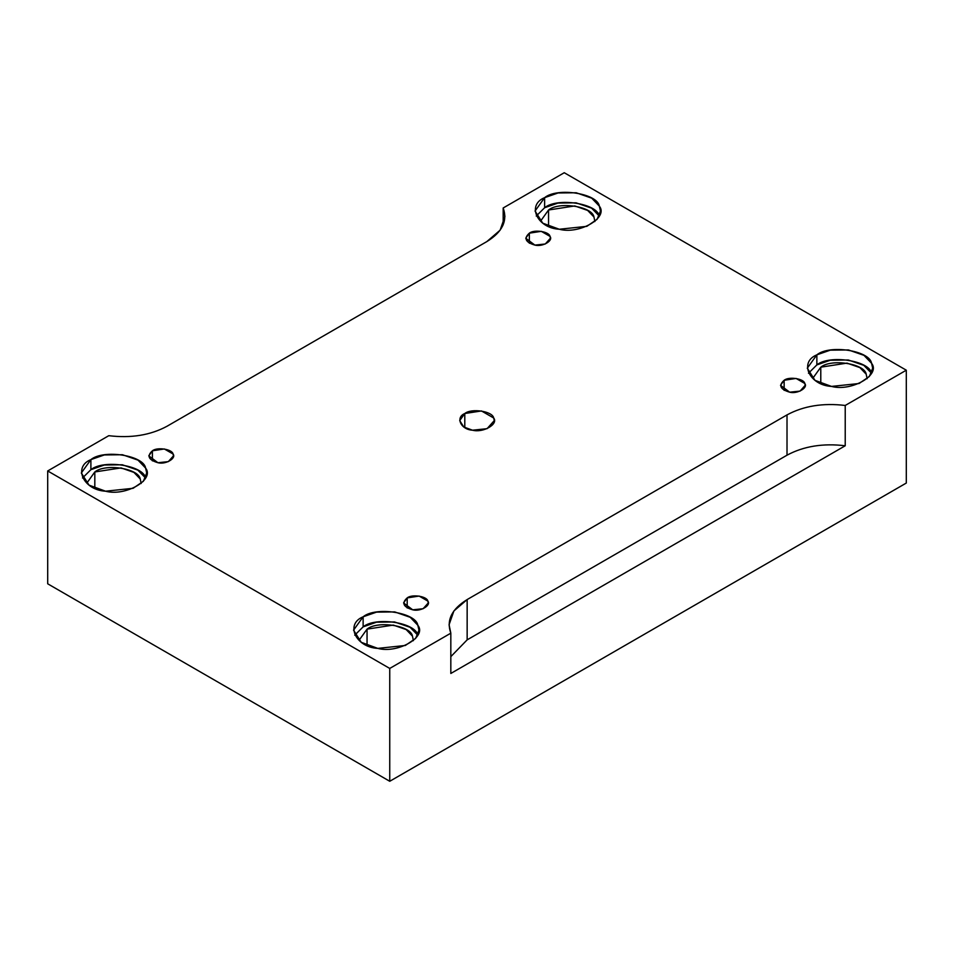 <?xml version="1.0" encoding="UTF-8"?>
<svg xmlns="http://www.w3.org/2000/svg" width="954" height="954" viewBox="0 0 954 954"><rect width="100%" height="100%" fill="white"/><g stroke="black" fill="none" stroke-linecap="round" stroke-linejoin="round"><path stroke-width="1.43" d="M529.351 233.17L525.737 238.214L534.884 245.095L545.271 243.997L550.422 238.214L549.993 236.365L541.276 231.333L529.351 233.17L529.351 243.246L529.351 233.17C534.133 229.21 549.301 231.56 549.993 236.365C553.558 240.742 542.456 247.146 534.884 245.095C525.439 242.292 523.591 238.321 529.351 233.17M152.401 450.801L148.788 455.845L157.935 462.726L168.333 461.629L173.473 455.845L173.056 453.997L164.327 448.964L152.401 450.801L152.401 460.877L152.401 450.801C157.183 446.842 172.352 449.179 173.056 453.997C176.609 458.373 165.507 464.777 157.935 462.726C148.49 459.923 146.642 455.952 152.401 450.801M407.191 597.908L403.578 602.94L412.724 609.821L423.123 608.724L428.263 602.94L427.845 601.092L419.116 596.059L407.191 597.908L407.191 607.984L407.191 597.908C411.973 593.937 427.142 596.286 427.845 601.092C431.399 605.468 420.297 611.884 412.724 609.821C403.28 607.03 401.431 603.047 407.191 597.908M784.14 380.276L780.527 385.309L789.673 392.189L800.06 391.104L805.212 385.309L804.782 383.472L796.065 378.428L784.14 380.276L784.14 390.353L784.14 380.276C788.922 376.305 804.091 378.655 804.782 383.472C808.348 387.837 797.246 394.252 789.673 392.189C780.229 389.399 778.381 385.428 784.14 380.276M464.789 427.63L464.789 413.523L459.721 420.583L463.787 427.01L472.528 430.206L487.077 428.68L494.279 420.583L493.683 417.995L481.472 410.947L464.789 413.523L464.789 427.63M145.604 478.157C143.744 465.397 103.545 459.184 90.892 469.69L82.497 478.002L90.892 469.69L90.892 459.613L81.317 472.969L89.008 485.133L105.548 491.203L133.083 488.305L143.374 481.281L146.713 472.969L145.604 468.08L138.008 460.138L122.482 454.736L104.344 454.939L90.892 459.613L90.892 469.69L104.26 465.027L122.303 464.777L137.841 470.107L145.533 478.002M94.816 471.956C105.322 463.239 138.7 468.402 140.238 478.991L141.156 483.499L140.238 478.991L133.93 472.397L121.039 467.901L94.816 471.956L86.862 483.046L94.816 471.956L94.816 488.257L94.816 471.956M417.84 635.328C415.98 622.58 375.781 616.356 363.128 626.873L354.733 635.185L363.128 626.873L363.128 616.797L353.552 630.141L361.244 642.316L377.796 648.386L405.319 645.476L415.622 638.453L418.949 630.141L417.84 625.264L410.244 617.321L394.717 611.908L376.58 612.11L363.128 616.797L363.128 626.873L376.496 622.199L394.539 621.96L410.077 627.291L417.769 635.185M367.051 629.139C377.569 620.41 410.935 625.574 412.474 636.163L413.392 640.683L412.474 636.163L406.177 629.568L393.275 625.085L367.051 629.139L359.109 640.217L367.051 629.139L367.051 645.429L367.051 629.139M871.574 373.372C869.714 360.612 829.515 354.399 816.862 364.905L808.467 373.229L816.862 364.905L816.862 354.84L807.287 368.184L814.978 380.348L831.518 386.418L859.053 383.52L869.344 376.496L872.683 368.184L871.574 363.295L863.978 355.353L848.452 349.951L830.314 350.154L816.862 354.84L816.862 364.905L830.23 360.242L848.273 359.992L863.811 365.334L871.503 373.229M820.786 367.183C831.292 358.454 864.67 363.617 866.208 374.207L867.126 378.726L866.208 374.207L859.912 367.612L847.009 363.116L820.786 367.183L812.832 378.261L820.786 367.183L820.786 383.472L820.786 367.183M599.339 216.2C597.478 203.44 557.279 197.228 544.627 207.733L536.231 216.045L544.627 207.733L544.627 197.657L535.051 211.013L542.743 223.176L559.282 229.246L586.817 226.348L597.109 219.325L600.448 211.013L599.339 206.124L591.742 198.182L576.204 192.768L558.078 192.97L544.627 197.657L544.627 207.733L557.995 203.059L576.037 202.82L591.575 208.151L599.267 216.045M548.55 209.999C559.056 201.27 592.434 206.434 593.972 217.023L594.879 221.543L593.972 217.023L587.664 210.44L574.773 205.945L548.55 209.999L540.596 221.089L548.55 209.999L548.55 226.289L548.55 209.999M787.014 414.895L467.15 599.565L467.15 639.86L787.014 455.189L787.014 414.895L787.014 455.189C803.59 446.245 822.992 443.097 845.22 445.768L845.22 405.462C822.992 402.803 803.59 405.939 787.014 414.895C803.59 405.939 822.992 402.803 845.22 405.462L845.22 445.768C822.992 443.097 803.59 446.245 787.014 455.189L467.15 639.86L450.825 656.638L467.15 639.86L467.15 599.565L453.889 610.965L449.072 624.751L450.825 633.17L450.825 673.464L845.22 445.768L450.825 673.464L450.825 633.17L389.745 668.432L389.745 781.278L906.3 483.046L906.3 370.2L845.22 405.462L906.3 370.2L906.3 483.046L389.745 781.278L389.745 668.432L47.7 470.954L47.7 583.8L389.745 781.278L47.7 583.8L47.7 470.954L108.78 435.692C131.008 438.351 150.41 435.215 166.986 426.271L486.85 241.589L500.111 230.188L504.928 216.403L503.175 207.984L564.255 172.722L906.3 370.2L564.255 172.722L503.175 207.984L503.175 224.822L503.175 207.984C507.79 220.815 502.353 232.025 486.85 241.589L166.986 426.271C150.41 435.215 131.008 438.351 108.78 435.692L47.7 470.954L389.745 668.432L450.825 633.17C446.21 620.338 451.647 609.141 467.15 599.565L787.014 414.895M90.892 459.613C103.545 449.107 143.744 455.32 145.604 468.08C155.037 479.671 125.618 496.652 105.548 491.203C83.451 490.129 72.683 466.923 90.892 459.613M363.128 616.797C375.781 606.279 415.98 612.504 417.84 625.264C427.285 636.843 397.854 653.836 377.796 648.386C355.699 647.313 344.919 624.107 363.128 616.797M816.862 354.84C829.515 344.322 869.714 350.547 871.574 363.295C881.007 374.886 851.588 391.867 831.518 386.418C809.421 385.344 798.653 362.138 816.862 354.84M544.627 197.657C557.279 187.151 597.478 193.364 599.339 206.124C608.771 217.703 579.352 234.696 559.282 229.246C537.185 228.173 526.417 204.967 544.627 197.657M464.789 413.523C471.467 407.966 492.705 411.257 493.683 417.995C498.68 424.113 483.129 433.092 472.528 430.206C460.854 429.646 455.165 417.387 464.789 413.523"/></g></svg>
